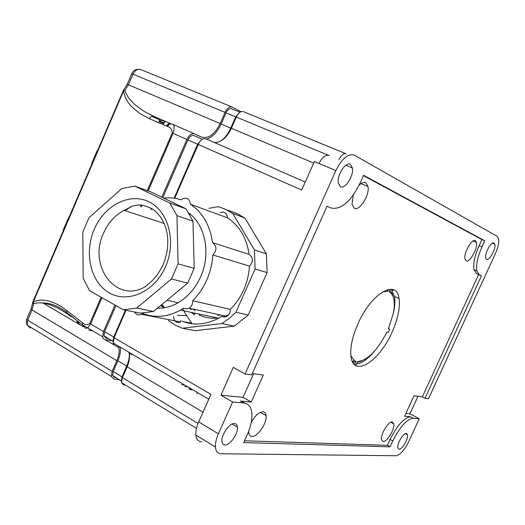 <?xml version="1.0" encoding="UTF-8"?>
<svg xmlns="http://www.w3.org/2000/svg" width="525" height="525" viewBox="0 0 525 525"><rect width="100%" height="100%" fill="white"/><g stroke="black" fill="none" stroke-linecap="round" stroke-linejoin="round"><path stroke-width="0.79" d="M192.025 323.741L185.076 313.261M184.846 312.834L182.864 308.72M91.842 163.931L91.672 163.498M63.42 230.39L63.427 229.556M186.414 315.65L177.352 315.374M68.86 217.658L69.208 216.858M191.573 323.183L183.376 321.694M180.895 320.959L180.278 320.755M166.379 125.993L169.168 123.021M162.717 124.425L165.532 121.432M158.498 122.607L160.053 119.05M79.544 324.568L77.661 321.07M88.817 330.028L93.037 331.131M78.035 323.676L76.643 320.27M78.665 321.851L77.884 321.648M31.119 308.923L32.727 302.361L32.76 303.293L33.574 303.863L33.233 302.197L35.976 300.871L41.219 299.965L48.641 300.917L55.703 303.522L62.482 307.342L82.733 322.875C85.037 325.126 87.386 325.323 89.795 323.459L90.589 323.984L87.629 327.948L85.568 328.315L82.386 324.778L66.524 312.336L68.578 314.987L73.854 318.084M112.586 340.856L104.455 339.478L103.202 338.323L102.651 336.788L103.504 331.531L114.995 305.064M118.499 346.113L118.919 347.76C119.549 351.586 118.847 355.884 116.812 360.655L32.078 309.986L27.707 320.204L26.677 319.298L31.041 309.1L32.078 309.986L33.574 303.863L37.616 302.807L42.873 302.958C51.306 304.585 59.358 308.221 67.036 313.865M119.543 379.66L113.787 379.05L111.293 376.405L112.133 371.398L116.812 360.655M112.133 371.398L27.707 320.204L27.254 325.152L30.476 328.184L29.702 326.648M161.818 197.177L186.874 139.453C189.164 134.945 191.769 133.094 194.69 133.914L201.324 137.025C208.405 138.968 214.692 134.472 220.192 123.539L225.054 112.389C227.279 108.012 229.74 106.267 232.431 107.159L240.955 111.727M231.925 106.949L141.192 69.727C137.911 68.545 135.174 70.022 132.982 74.169L131.722 73.743M225.054 112.389L132.982 74.169L128.454 84.748L124.924 90.339L123.605 90.018L123.362 90.457L124.924 90.339L125.967 93.437L129.065 98.562L134.932 104.751L144.007 111.313L154.107 116.458C152.132 115.822 150.57 116.57 149.422 118.709L140.057 113.676L131.841 106.916L128.303 102.697L125.344 97.637L123.493 91.16L124.136 90.694M147.269 190.634L172.213 132.989C172.088 129.518 170.546 127.358 167.593 126.512C168.768 124.32 170.356 123.546 172.357 124.189C174.457 124.189 174.694 127.247 173.079 133.37L148.155 190.956M172.213 132.989L186.874 139.453M66.859 310.478L66.524 312.336C58.747 306.16 50.866 303.03 42.873 302.958L83.226 326.734M123.027 91.009L123.493 91.16L33.233 302.197L32.885 301.79L33.311 303.03M82.733 322.875L82.386 324.772L102.651 336.788M123.362 90.457L32.95 301.626M32.727 302.361L32.885 301.796M123.605 90.018L123.191 90.654M111.293 376.405L27.254 325.152C26.25 323.558 26.06 321.608 26.677 319.298L26.755 319.115M187.786 386.866L184.754 386.544M202.315 139.276L193.942 135.621C191.684 134.997 189.669 136.428 187.891 139.919L162.822 197.662M115.966 305.609L104.632 331.721L113.735 337.037L125.409 310.196M206.607 139.105C212.527 137.183 217.37 132.149 221.137 124.012L230.757 128.08C228.172 133.842 224.818 138.193 220.697 141.133M240.004 112.238L231.709 108.826C229.622 108.137 227.712 109.489 225.993 112.875L221.137 124.012M121.472 381.163L112.553 375.408L114.489 377.455L116.228 377.639M181.591 384.687L184.636 385.015M112.553 375.408L113.21 371.523L122.049 376.878L121.387 380.783M120.251 347.137C120.816 351.232 120.028 355.786 117.882 360.793L113.21 371.523M113.118 341.44L103.97 335.797L105.998 338.067L108.511 338.461M103.97 335.797L104.632 331.721M131.276 353.627L131.355 355.09M123.998 385.284L121.531 382.653L122.397 377.619L198.03 423.485M128.888 352.216L129.294 353.87C129.892 357.702 129.17 362.02 127.116 366.817L122.397 377.619M115.782 345.909L114.273 345.201L113.256 343.33L114.069 337.713L210.938 394.341L198.699 421.89C196.54 426.851 195.595 431.228 195.877 435.028C196.357 439.366 198.279 441.63 201.646 441.827M305.255 182.05L205.957 138.817C203.063 138.016 200.458 139.886 198.155 144.421L174.72 198.286M125.987 310.314L114.069 337.713M214.338 142.472C220.94 142.748 226.616 138.009 231.361 128.257L313.688 163.072M338.94 159.639C341.309 154.98 343.698 153.031 346.113 153.799L243.626 111.753C240.955 110.867 238.501 112.632 236.263 117.042L231.361 128.257M198.155 144.421L301.698 190.057L314.377 161.523L335.856 170.579C342.077 158.36 348.285 153.248 354.493 155.236L497.142 236.329L498.553 238.672C499.163 242.498 498.081 247.537 495.305 253.798L428.492 398.724L425.033 398.258L481.451 275.822L478.649 274.575L422.336 396.854L425.033 398.258M329.096 155.551C325.697 154.475 322.33 157.113 318.99 163.465M340.417 186.716C345.076 189.597 353.935 175.744 352.419 168.007L350.398 164.391C345.877 161.247 336.794 175.14 338.29 182.976L340.417 186.716M195.877 435.028L215.447 447.044C215.224 443.238 216.208 438.828 218.4 433.814L232.608 401.979L220.933 395.187L233.31 367.382L245.096 373.997L335.856 170.579M245.096 373.997L251.698 374.889L327.049 206.213L330.921 207.959C340.981 210.125 350.674 201.869 360.012 183.192L363.556 175.291L484.798 240.798L482.009 246.862C477.619 256.837 475.886 264.83 476.818 270.848L479.377 274.89L481.451 275.822M494.058 243.016C491.393 241.014 484.444 253.457 485.704 257.992L486.537 259.343C489.28 261.181 496.112 248.824 494.852 244.322L494.058 243.016M418.025 396.263L409.953 413.798L419.252 418.76L408.732 441.584C404.414 450.194 400.194 454.913 396.086 455.739L221.025 453.764C217.718 453.626 215.854 451.382 215.447 447.044M392.293 290.483L393.862 289.964M406.37 433.407C403.41 432.843 396.9 443.743 397.792 447.799L399.066 449.262C402.098 449.682 408.496 438.867 407.597 434.851L406.37 433.407M413.359 418.235C406.868 419.094 400.004 426.667 392.779 440.934L390.062 439.438C397.281 425.184 404.152 417.637 410.668 416.791L413.359 418.235L419.252 418.76M392.779 440.934L390.075 446.814L243.692 442.588L247.098 434.989C250.714 426.779 252.302 419.554 251.856 413.306C251.213 407.033 248.502 403.587 243.731 402.983L232.608 401.979M224.943 445.003C229.95 445.502 238.271 433.578 237.438 427.147C237.215 424.896 236.25 423.695 234.537 423.537C229.655 422.809 221.117 434.805 221.924 441.335C222.147 443.678 223.151 444.905 224.943 445.003M226.623 209.79L237.051 213.563L244.945 218.039L266.405 253.89L267.107 272.606L248.246 315.033L234.347 326.13L195.274 330.678L182.273 328.243L221.826 323.558L234.347 326.13M266.405 253.89L254.428 249.926L255.104 268.99L235.928 312.237L248.246 315.033M255.104 268.99L267.107 272.606M254.428 249.926L232.759 213.465L244.945 218.039M232.759 213.465L225.816 209.396L218.354 206.666L209.016 208.307M162.067 304.356L164.43 307.683M182.044 321.182C194.001 325.769 206.187 324.772 218.617 318.196L221.675 316.352L224.195 317.08L226.807 316.385C229.248 314.829 230.423 312.493 230.344 309.369C241.841 297.636 248.227 283.218 249.5 266.116C253.523 261.588 253.391 257.677 249.093 254.389C246.645 237.956 239.446 225.763 227.489 217.823C226.905 213.065 224.503 211.28 220.277 212.474M173.48 316.463C174.103 321.543 176.571 323.393 180.889 322.009L141.474 314.298L142.682 313.425C155.013 318.209 167.632 317.107 180.548 310.118L183.73 308.155L186.336 308.91L189.046 308.168C191.586 306.515 192.819 304.047 192.754 300.753C204.75 288.31 211.457 273.059 212.874 255.006C217.074 250.202 216.956 246.074 212.52 242.635C210.066 225.31 202.676 212.507 190.332 204.225C189.755 199.218 187.281 197.354 182.903 198.647L181.177 199.841C175.521 197.991 169.693 197.407 163.695 198.082M182.273 328.243L175.028 325.021L168.407 320.545M235.928 312.237L229.189 318.504L221.826 323.558M134.59 312.007C136.27 314.842 138.567 315.61 141.474 314.298M157.336 308.273C164.266 308.424 171.038 306.666 177.673 302.997C187.655 297.255 195.3 288.514 200.622 276.787C211.043 253.936 205.485 225.153 188.823 212.979M152.27 208.898L150.701 209.6M190.181 214.069L189.499 214.095M160.991 305.248L164.515 307.742M190.68 214.495L189.748 214.522M160.65 305.524L163.872 307.847M130.955 206.62L125.167 210.722M83.16 278.178L89.578 290.732L123.401 309.803L136.684 308.057L171.458 278.965L178.067 263.872L176.964 215.624L169.818 203.05L134.748 186.093L121.734 188.606L88.981 217.744L82.825 232.083L83.16 278.178M123.401 309.803L140.392 313.149L153.497 311.463L187.714 283.08L194.184 268.327L192.983 221.123L185.909 208.799L151.272 192.091L134.748 186.093M226.905 135.706L231.171 128.29L237.444 114.883M136.684 308.057L153.497 311.463M171.458 278.965L187.714 283.08M223.742 317.054L228.605 314.79M194.933 310.577L192.708 308.963M194.978 313.182L194.158 315.046M220.257 314.961L217.626 315.479M189.774 308.326L191.356 309.803M191.225 312.382L194.329 314.665M199.198 314.075L199.329 315.072C205.091 317.776 211.221 318.754 217.711 318.006M223.059 316.936L225.612 316.122M178.067 263.872L194.184 268.327M230.344 309.369L192.754 300.753M249.5 266.116L212.874 255.006M249.093 254.389L212.52 242.635M227.489 217.823L190.332 204.225M252.295 373.551L263.287 375.053L251.199 402.058L240.411 401.061L243.731 402.983M251.199 402.058L243.049 397.366L220.933 395.187M253.608 373.728L243.049 397.366M248.673 431.176L248.699 432.521C248.975 435.022 250.051 436.334 251.928 436.465C257.578 437.128 267.186 422.933 266.103 415.61C265.827 413.234 264.803 411.948 263.025 411.751C258.956 412.046 255.006 415.656 251.186 422.579M392.195 421.923C388.447 421.135 380.389 434.438 381.504 439.609L383.178 441.558C387.037 442.129 394.912 428.951 393.796 423.839L392.195 421.923M466.148 260.833C469.672 263.058 478.052 248.115 476.49 242.406L475.414 240.653C472.008 238.179 463.444 253.247 464.999 259.015L466.148 260.833M358.037 323.617C352.308 336.683 349.958 347.668 350.989 356.567C353.417 378.131 379.372 361.567 391.998 332.358C397.911 319.023 400.26 307.762 399.046 298.574C396.887 278.585 371.398 292.97 358.037 323.617M353.292 195.024L352.012 204.369L354.336 208.313C359.612 211.431 369.81 195.116 368.005 186.519L365.82 182.726C363.923 181.847 361.653 182.72 359.002 185.358M390.062 439.438L387.365 445.312L244.506 440.777M410.668 416.791L404.598 416.233L414.035 395.712L422.336 396.854M363.405 175.632L481.911 239.571L479.128 245.621C474.744 255.583 473.032 263.576 473.983 269.594L476.562 273.637L478.649 274.575M327.042 206.233L330.921 207.959M245.313 403.266L240.411 401.061M197.452 392.556L196.967 393.743M354.677 364.724L355.95 364.928L357.473 361.587C367.428 360.616 377.219 350.798 386.853 332.148L388.264 332.509L389.747 329.254L388.342 328.886L393.31 313.458C395.489 301.947 394.104 294.742 389.156 291.841L390.344 289.223M356.324 364.107C362.053 363.228 368.281 358.739 374.994 350.628M354.467 364.534L355.937 361.298L354.408 360.609L350.89 355.76M382.725 291.782L387.706 291.355L388.592 289.406M387.706 291.355L387.194 289.748M352.452 361.705L353.666 362.191L355.937 361.298M353.253 363.103L353.666 362.191M357.085 362.427L361.784 360.918M393.415 297.36L392.063 293.213L389.839 290.345M388.454 328.617L389.747 329.254M393.173 314.101C394.846 307.164 395.286 301.265 394.492 296.408L391.289 289.255M409.953 413.798L405.904 413.398M484.798 240.798L481.911 239.571M390.075 446.814L387.365 445.312M391.532 289.511L392.024 289.36M187.891 139.919L197.61 144.198L174.123 198.201M197.61 144.198L201.397 139.926M225.993 112.875L235.646 116.885L230.757 128.08M235.646 116.885L239.288 112.777M189.971 389.622L192.99 389.931M129.353 354.244L129.097 358.267L128.087 362.578L122.049 376.878M129.189 352.4L129.334 353.896M113.052 341.125L113.735 337.037M191.592 389.104L188.573 388.795M121.977 378.709L128.894 361.541M129.852 352.787L129.931 354.25M113.774 338.454L125.895 310.295M174.628 198.273L199.172 142.511M169.818 203.05L185.909 208.799M176.964 215.624L192.983 221.123M161.306 120.442L162.067 119.923M160.21 120.73L161.864 120.297L165.224 121.682M170.75 123.946L168.938 123.204M159.252 120.862L161.864 120.297M168.243 125.429L167.153 124.976M163.465 123.441L158.95 121.557M168.833 124.819L167.705 124.353M164.01 122.824L159.456 120.934M159.718 119.792L151.784 116.393M103.504 331.531L90.589 323.984L101.955 297.708M220.192 123.539L127.207 84.295M171.255 123.926L154.107 116.458M194.539 133.849L172.489 124.248M142.026 205.131L141.297 206.811M89.795 323.459L101.135 297.248M140.398 206.509L141.035 205.039M167.593 126.512L149.422 118.709M127.116 366.817L203.004 412.191M218.4 433.814L198.699 421.89M94.237 229.281C83.882 253.017 90.635 282.562 109.436 292.95C128.067 303.706 154.77 291.683 165.559 266.608C176.63 241.684 168.42 210.991 148.923 201.797C129.577 192.235 104.324 205.413 94.237 229.281M103.543 233.133C87.721 265.945 116.36 304.323 145.504 286.558L150.911 281.905C155.584 277.561 159.6 271.911 162.973 264.948C171.563 244.926 168.958 220.841 152.532 209.068C140.372 203.09 137.563 205.163 132.746 205.99L124.143 210.387C115.073 215.066 108.209 222.652 103.543 233.133M479.377 274.89L476.562 273.637M482.009 246.862L479.128 245.621M236.263 117.042L328.368 155.275M117.882 360.793L126.761 366.102M97.066 150.892L91.58 163.721M118.919 347.76L115.776 345.909M113.932 344.827L105.276 339.727M138.219 69.359C135.24 69.353 133.074 70.803 131.736 73.703L127.221 84.269L123.624 89.998M345.837 165.263L352.419 168.007M196.488 428.361L121.531 382.653M208.773 399.21L113.19 342.983M218.617 318.196L180.548 310.118M226.807 316.385L189.046 308.168M473.137 240.975L476.49 242.406M354.408 360.609L352.295 361.364M473.983 269.594L476.818 270.848M232.221 424.042L237.438 427.147M68.637 217.37L63.203 230.075M390.823 422.225L393.796 423.839M492.332 243.252L494.852 244.322M163.754 223.315L124.143 210.387M394.492 296.408L399.046 298.574M260.4 412.315L266.103 415.61M178.139 302.735L167.002 300.261M361.069 183.586L368.005 186.519M405.366 433.637L407.597 434.851"/></g></svg>

